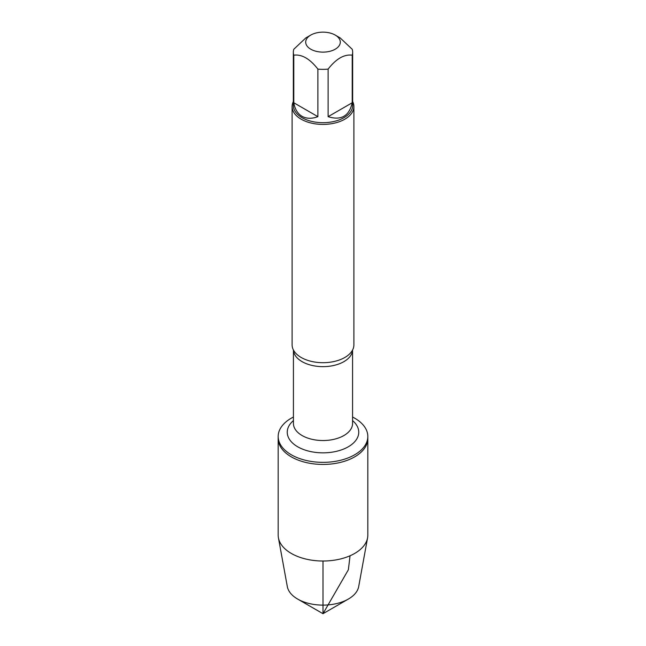<?xml version="1.0" encoding="UTF-8"?>
<svg xmlns="http://www.w3.org/2000/svg" width="646" height="646" viewBox="0 0 646 646"><rect width="100%" height="100%" fill="white"/><g stroke="black" fill="none" stroke-linecap="round" stroke-linejoin="round"><path stroke-width="0.97" d="M352.571 417.025A44.824 25.88 180 0 1 354.694 418.18A44.824 25.88 180 0 1 367.824 436.478A44.824 25.88 180 0 1 323 462.35A44.824 25.88 180 0 1 278.176 436.478A44.824 25.88 180 0 1 293.429 417.025M367.824 436.478L367.824 535.138A44.824 25.88 180 0 1 367.574 537.852A44.824 25.88 180 0 1 337.955 559.533A44.824 25.88 180 0 1 291.306 553.436A44.824 25.88 180 0 1 278.426 537.852A44.824 25.88 180 0 1 278.176 535.138L278.176 438.553A44.824 25.88 0 0 0 323 464.434A44.824 25.88 0 0 0 367.824 438.553A44.824 25.88 180 0 1 340.151 462.463A44.824 25.88 180 0 1 291.306 456.851A44.824 25.88 180 0 1 278.176 438.553L278.176 436.478M292.105 106.574L292.105 344.859A30.895 17.838 0 0 0 293.97 350.964A30.895 17.838 0 0 0 301.157 357.472A30.895 17.838 0 0 0 352.03 350.964A30.895 17.838 0 0 0 353.895 344.859L353.895 106.574A30.895 17.838 180 0 1 323 124.412A30.895 17.838 180 0 1 292.105 106.574A30.895 17.838 180 0 1 293.341 101.584M352.659 101.584A30.895 17.838 180 0 1 353.895 106.574M310.766 49.201A17.305 9.989 0 0 0 335.234 49.201A17.305 9.989 0 0 0 335.234 35.078A17.305 9.989 0 0 0 325.98 32.3A17.305 9.989 0 0 0 310.766 35.078A17.305 9.989 0 0 0 310.766 49.201M328.111 116.668C341.177 120.745 349.211 116.102 352.215 102.754L328.111 116.668L328.111 69.098C336.146 58.778 344.181 54.143 352.215 55.185A29.659 17.127 0 0 0 352.659 52.229A29.659 17.127 0 0 0 352.215 49.274L340.167 37.92L335.234 35.078M352.215 102.754L352.215 55.185M310.766 35.078L305.833 37.92L293.785 49.274A29.659 17.127 0 0 0 293.341 52.229A29.659 17.127 0 0 0 293.785 55.185C301.819 54.143 309.854 58.778 317.889 69.098A29.659 17.127 0 0 0 328.111 69.098M293.785 102.754C294.907 109.182 297.661 113.696 302.029 116.304C306.47 118.783 311.76 118.904 317.889 116.668L293.785 102.754L293.785 55.185M317.889 116.668L317.889 69.098M352.659 52.229L352.659 105.564A29.659 17.127 180 0 1 334.353 121.383A29.659 17.127 180 0 1 302.029 117.677A29.659 17.127 180 0 1 293.341 105.564L293.341 52.229M278.426 537.852L287.308 586.568A35.885 20.72 0 0 0 297.628 599.052A35.885 20.72 0 0 0 348.372 599.052A35.885 20.72 0 0 0 358.691 586.568L367.574 537.852M323 613.7L297.628 599.052L323 613.7L348.372 599.052M323 561.019L323 613.7L348.372 569.748L350.043 555.778M352.563 350.043A29.571 17.071 180 0 1 323 366.645A29.571 17.071 180 0 1 293.437 350.043M293.429 350.027L293.429 423.461A29.571 17.071 0 0 0 323 440.532A29.571 17.071 0 0 0 352.571 423.461L352.571 350.027M352.571 420.603A35.748 20.64 180 0 1 346.644 447.686A35.748 20.64 180 0 1 299.356 447.686A35.748 20.64 180 0 1 293.429 420.603"/></g></svg>

